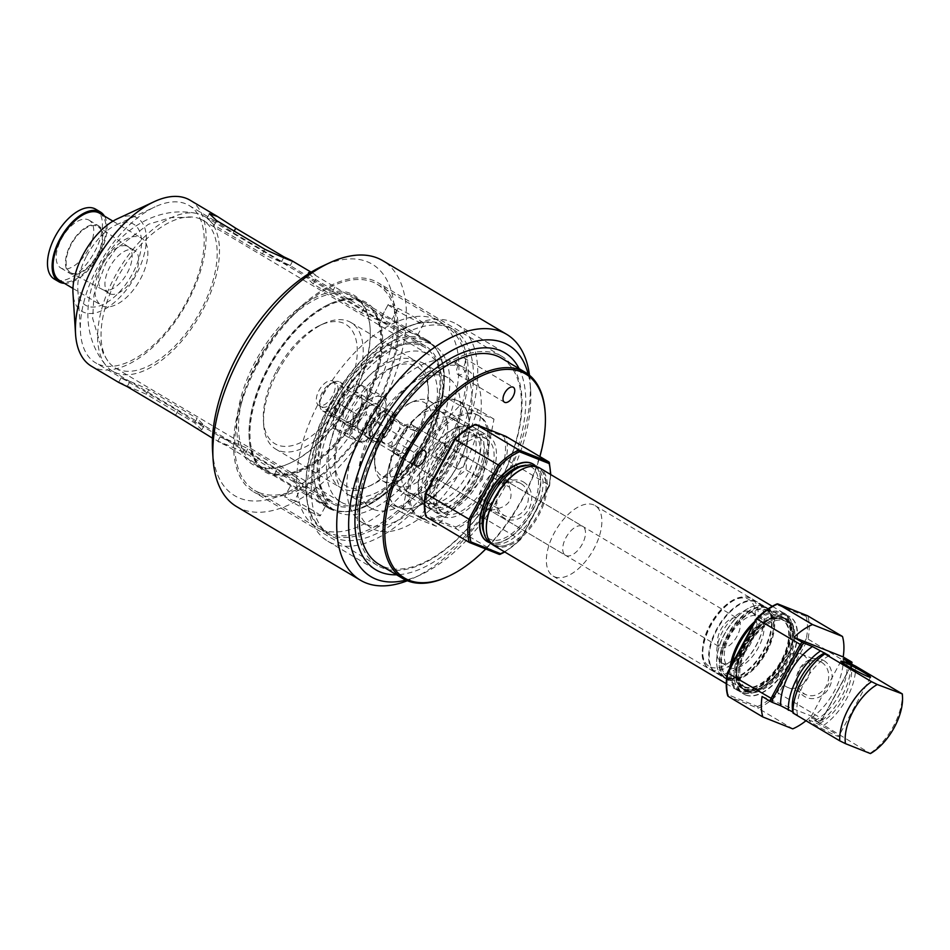 <?xml version="1.0" encoding="UTF-8"?>
<svg xmlns="http://www.w3.org/2000/svg" width="950" height="950" viewBox="0 0 950 950"><rect width="100%" height="100%" fill="white"/><g stroke="black" fill="none" stroke-linecap="round" stroke-linejoin="round"><path stroke-width="0.71" stroke-dasharray="4.75 3.56" d="M332.381 380.926A13.977 7.22 -59.3 0 1 332.916 381.188A13.977 7.22 -59.3 0 1 332.262 396.399A13.977 7.22 -59.3 0 1 319.152 405.484A13.977 7.22 -59.3 0 1 318.63 405.223A13.977 7.22 -59.3 0 1 319.271 390.011A13.977 7.22 -59.3 0 1 332.381 380.926M277.721 371.652A73.625 38.036 -59.3 0 1 323.677 323.641A73.625 38.036 -59.3 0 1 351.013 322.549A73.625 38.036 -59.3 0 1 346.073 405.27A73.625 38.036 -59.3 0 1 275.761 449.124A73.625 38.036 -59.3 0 1 263.661 424.591A73.625 38.036 -59.3 0 1 277.721 371.652M276.664 370.631A69.421 35.862 -59.3 0 1 319.984 325.351A69.421 35.862 -59.3 0 1 356.963 357.331A69.421 35.862 -59.3 0 1 309.154 437.748A69.421 35.862 -59.3 0 1 263.399 420.541A69.421 35.862 -59.3 0 1 276.664 370.631M371.64 421.8A13.977 7.22 -59.3 0 1 380.368 412.692A13.977 7.22 -59.3 0 1 385.558 412.478A13.977 7.22 -59.3 0 1 384.904 427.69A13.977 7.22 -59.3 0 1 371.794 436.774A13.977 7.22 -59.3 0 1 371.26 436.513A13.977 7.22 -59.3 0 1 368.968 431.858A13.977 7.22 -59.3 0 1 371.64 421.8M342.748 410.317A73.625 38.036 -59.3 0 1 416.029 361.214A73.625 38.036 -59.3 0 1 428.141 385.747A73.625 38.036 -59.3 0 1 368.125 486.697A73.625 38.036 -59.3 0 1 340.789 487.789A73.625 38.036 -59.3 0 1 342.748 410.317M347.878 412.965A69.421 35.862 -59.3 0 1 397.741 365.228A69.421 35.862 -59.3 0 1 428.391 389.809A69.421 35.862 -59.3 0 1 371.806 484.987A69.421 35.862 -59.3 0 1 336.537 473.326A69.421 35.862 -59.3 0 1 347.878 412.965M372.697 422.833A18.192 9.393 -59.3 0 1 384.049 410.97A18.192 9.393 -59.3 0 1 393.739 419.354A18.192 9.393 -59.3 0 1 381.211 440.42A18.192 9.393 -59.3 0 1 369.218 435.919A18.192 9.393 -59.3 0 1 372.697 422.833M482.208 479.489L493.988 419.128L459.871 405.555L413.963 452.354L402.171 512.715L436.287 526.288L482.208 479.489L466.082 469.906L441.418 488.656A61.097 31.564 120.7 0 0 467.436 440.325L466.082 469.906M436.287 526.288L420.173 516.705L400.817 508.226A61.097 31.564 120.7 0 0 436.917 493.24L420.173 516.705M436.917 493.24L441.418 488.656M493.988 419.128L477.874 409.545L468.588 434.411A61.097 31.564 120.7 0 0 458.517 401.066L477.874 409.545M467.436 440.325L468.588 434.411M419.081 414.723L443.757 395.972L455.169 399.736A61.097 31.564 120.7 0 0 419.081 414.723L414.58 419.306A61.097 31.564 120.7 0 0 388.562 467.637L397.848 442.771L414.58 419.306M459.871 405.555L443.757 395.972M458.517 401.066L455.169 399.736M406.066 494.606A46.277 23.904 120.7 0 0 421.491 493.05A46.277 23.904 120.7 0 0 459.218 429.602A46.277 23.904 120.7 0 0 414.817 431.122A46.277 23.904 120.7 0 0 406.066 494.606M397.48 506.896L386.056 503.132L387.41 473.551A61.097 31.564 120.7 0 0 397.48 506.896L400.817 508.226M427.749 507.49A46.277 23.904 120.7 0 0 477.268 464.063A46.277 23.904 120.7 0 0 456.095 427.749A46.277 23.904 120.7 0 0 418.38 491.197A46.277 23.904 120.7 0 0 427.749 507.49M426.847 502.989A42.857 22.135 120.7 0 0 467.032 475.142A42.857 22.135 120.7 0 0 469.015 428.497A42.857 22.135 120.7 0 0 453.103 429.139A42.857 22.135 120.7 0 0 418.166 487.908A42.857 22.135 120.7 0 0 425.208 502.194A42.857 22.135 120.7 0 0 426.847 502.989M410.198 493.098A42.857 22.135 120.7 0 0 424.484 491.661A42.857 22.135 120.7 0 0 459.42 432.891A42.857 22.135 120.7 0 0 452.378 418.606A42.857 22.135 120.7 0 0 411.445 444.137A42.857 22.135 120.7 0 0 408.571 492.29A42.857 22.135 120.7 0 0 410.198 493.098M388.562 467.637L387.41 473.551M402.171 512.715L386.056 503.132M413.963 452.354L397.848 442.771M421.776 518.569A58.9 30.424 120.7 0 0 476.995 480.296A58.9 30.424 120.7 0 0 479.726 416.207A58.9 30.424 120.7 0 0 423.474 451.298A58.9 30.424 120.7 0 0 419.532 517.465A58.9 30.424 120.7 0 0 421.776 518.569M420.233 517.655A58.9 30.424 120.7 0 0 475.451 479.382A58.9 30.424 120.7 0 0 478.183 415.293A58.9 30.424 120.7 0 0 421.931 450.371A58.9 30.424 120.7 0 0 417.988 516.551A58.9 30.424 120.7 0 0 420.233 517.655M348.46 437.356L362.579 442.973L373.742 434.269L381.579 423.605L385.676 412.098L386.46 398.632L381.057 396.803A25.246 13.039 120.7 0 0 364.503 403.679L353.341 412.371L352.569 425.849L348.46 437.356L333.201 428.284L333.984 414.806L338.081 403.299L345.919 392.635A25.246 13.039 120.7 0 0 333.984 414.806A25.246 13.039 120.7 0 0 338.604 430.101L333.201 428.284M353.341 412.371L338.081 403.299M372.341 393.015L364.503 403.679A25.246 13.039 120.7 0 0 352.569 425.849A25.246 13.039 120.7 0 0 357.188 441.144A25.246 13.039 120.7 0 0 373.742 434.269A25.246 13.039 120.7 0 0 385.676 412.098A25.246 13.039 120.7 0 0 381.057 396.803L372.341 393.015L357.081 383.942L371.201 389.559L367.104 401.054L366.32 414.532L355.157 423.225A25.246 13.039 120.7 0 0 367.104 401.054A25.246 13.039 120.7 0 0 362.484 385.759A25.246 13.039 120.7 0 0 345.919 392.635L357.081 383.942M386.46 398.632L371.201 389.559M381.579 423.605L366.32 414.532M361.166 433.758A16.827 8.693 120.7 0 0 379.169 417.964A16.827 8.693 120.7 0 0 371.474 404.759A16.827 8.693 120.7 0 0 357.758 427.832A16.827 8.693 120.7 0 0 361.166 433.758M360.418 430.017A13.977 7.22 120.7 0 0 373.528 420.921A13.977 7.22 120.7 0 0 374.169 405.709A13.977 7.22 120.7 0 0 368.98 405.923A13.977 7.22 120.7 0 0 357.58 425.089A13.977 7.22 120.7 0 0 359.884 429.744A13.977 7.22 120.7 0 0 360.418 430.017M346.026 421.456A13.977 7.22 120.7 0 0 350.681 420.992A13.977 7.22 120.7 0 0 362.081 401.814A13.977 7.22 120.7 0 0 359.777 397.159A13.977 7.22 120.7 0 0 346.429 405.484A13.977 7.22 120.7 0 0 345.491 421.194A13.977 7.22 120.7 0 0 346.026 421.456M342.582 422.714A16.827 8.693 120.7 0 0 348.187 422.144A16.827 8.693 120.7 0 0 361.902 399.071A16.827 8.693 120.7 0 0 345.764 399.629A16.827 8.693 120.7 0 0 342.582 422.714M362.579 442.973L347.32 433.901L338.604 430.101A25.246 13.039 120.7 0 0 355.157 423.225L347.32 433.901M417.026 431.763L399.036 421.681L393.846 420.102L406.244 427.464C411.706 426.811 415.399 427.001 417.311 428.046L417.026 431.763L406.244 427.464M394.499 419.876A13.466 6.959 120.7 0 0 392.683 420.494A13.466 6.959 120.7 0 0 381.71 438.947A13.466 6.959 120.7 0 0 382.553 442.047L387.101 443.852A13.466 6.959 120.7 0 0 397.314 434.459A13.466 6.959 120.7 0 0 399.036 421.681A13.466 6.959 120.7 0 0 397.682 420.292A13.466 6.959 120.7 0 0 394.499 419.876L393.846 420.102A16.827 8.693 120.7 0 0 381.912 442.189A16.827 8.693 120.7 0 0 381.912 442.272L382.553 442.047A13.466 6.959 120.7 0 0 383.919 443.436A13.466 6.959 120.7 0 0 384.429 443.686A13.466 6.959 120.7 0 0 387.101 443.852L405.08 453.934L394.298 449.635L381.912 442.272M375.143 438.164A13.466 6.959 120.7 0 0 387.766 429.412A13.466 6.959 120.7 0 0 388.384 414.77A13.466 6.959 120.7 0 0 375.535 422.786A13.466 6.959 120.7 0 0 374.633 437.914A13.466 6.959 120.7 0 0 375.143 438.164M323.285 411.231A16.827 8.693 120.7 0 0 339.055 400.306A16.827 8.693 120.7 0 0 339.839 381.995A16.827 8.693 120.7 0 0 333.593 382.244A16.827 8.693 120.7 0 0 319.877 405.317A16.827 8.693 120.7 0 0 322.644 410.923A16.827 8.693 120.7 0 0 323.285 411.231M322.43 406.992A13.597 7.03 120.7 0 0 336.989 394.226A13.597 7.03 120.7 0 0 330.766 383.551A13.597 7.03 120.7 0 0 319.675 402.206A13.597 7.03 120.7 0 0 322.43 406.992M743.909 689.356A41.016 21.185 120.7 0 0 782.373 662.696A41.016 21.185 120.7 0 0 784.273 618.07A41.016 21.185 120.7 0 0 769.037 618.676A41.016 21.185 120.7 0 0 735.609 674.916A41.016 21.185 120.7 0 0 742.354 688.584A41.016 21.185 120.7 0 0 743.909 689.356M743.803 688.797A40.601 20.971 120.7 0 0 787.241 650.703A40.601 20.971 120.7 0 0 768.669 618.842A40.601 20.971 120.7 0 0 735.585 674.512A40.601 20.971 120.7 0 0 743.803 688.797M725.028 678.122A41.016 21.185 120.7 0 0 763.479 651.462A41.016 21.185 120.7 0 0 765.379 606.836A41.016 21.185 120.7 0 0 750.156 607.442A41.016 21.185 120.7 0 0 716.716 663.682A41.016 21.185 120.7 0 0 723.461 677.35A41.016 21.185 120.7 0 0 725.028 678.122M724.909 677.564A40.601 20.971 120.7 0 0 768.348 639.469A40.601 20.971 120.7 0 0 749.788 607.608A40.601 20.971 120.7 0 0 716.692 663.278A40.601 20.971 120.7 0 0 724.909 677.564M730.182 667.779A29.45 15.212 120.7 0 0 757.791 648.636A29.45 15.212 120.7 0 0 759.157 616.597A29.45 15.212 120.7 0 0 731.037 634.137A29.45 15.212 120.7 0 0 729.066 667.221A29.45 15.212 120.7 0 0 730.182 667.779M727.498 679.594A41.016 21.185 120.7 0 0 741.166 678.217A41.016 21.185 120.7 0 0 774.606 621.977A41.016 21.185 120.7 0 0 767.861 608.309A41.016 21.185 120.7 0 0 728.686 632.736A41.016 21.185 120.7 0 0 725.943 678.822A41.016 21.185 120.7 0 0 727.498 679.594M722.748 663.361A29.45 15.212 120.7 0 0 750.357 644.219A29.45 15.212 120.7 0 0 751.735 612.18A29.45 15.212 120.7 0 0 723.603 629.719A29.45 15.212 120.7 0 0 721.632 662.803A29.45 15.212 120.7 0 0 722.748 663.361M717.476 673.146A40.601 20.971 120.7 0 0 731.013 671.793A40.601 20.971 120.7 0 0 764.097 616.123A40.601 20.971 120.7 0 0 725.159 617.464A40.601 20.971 120.7 0 0 717.476 673.146M716.977 673.336A41.016 21.185 120.7 0 0 730.645 671.959A41.016 21.185 120.7 0 0 764.073 615.719A41.016 21.185 120.7 0 0 757.328 602.051A41.016 21.185 120.7 0 0 718.164 626.477A41.016 21.185 120.7 0 0 715.409 672.564A41.016 21.185 120.7 0 0 716.977 673.336M720.979 647.674A16.827 8.693 120.7 0 0 736.761 636.738A16.827 8.693 120.7 0 0 737.544 618.426A16.827 8.693 120.7 0 0 721.466 628.449A16.827 8.693 120.7 0 0 720.337 647.354A16.827 8.693 120.7 0 0 720.979 647.674M405.08 453.934C404.261 456.926 402.824 458.066 400.793 457.318L394.298 449.635M392.694 446.559A16.827 8.693 120.7 0 0 404.641 424.389M373.552 441.121A16.827 8.693 120.7 0 0 389.322 430.184A16.827 8.693 120.7 0 0 390.106 411.872A16.827 8.693 120.7 0 0 374.039 421.895A16.827 8.693 120.7 0 0 372.911 440.8A16.827 8.693 120.7 0 0 373.552 441.121M728.009 679.404A40.601 20.971 120.7 0 0 741.534 678.051A40.601 20.971 120.7 0 0 774.63 622.381A40.601 20.971 120.7 0 0 735.692 623.722A40.601 20.971 120.7 0 0 728.009 679.404M520.422 539.481L549.183 485.165L520.422 539.481A59.743 30.863 120.7 0 1 504.45 551.796M549.337 485.771L549.183 485.165L549.337 485.771A59.743 30.863 120.7 0 0 550.454 474.406M548.934 461.949A61.002 31.516 120.7 0 1 549.183 485.165L506.136 459.574L476.9 513.879L519.935 539.469A61.002 31.516 120.7 0 1 499.189 554.325L456.142 528.746L426.194 516.836L426.027 515.232L455.644 527.013L456.142 528.746A61.002 31.516 120.7 0 0 476.9 513.879L475.522 512.786L504.438 459.088L506.136 459.574A61.002 31.516 120.7 0 0 505.887 436.359L504.201 436.858L474.584 425.077L475.938 424.448M806.111 616.336A59.743 30.863 120.7 0 1 806.348 638.566L808.046 639.065A61.002 31.516 120.7 0 0 807.797 615.849L806.111 616.336L776.494 604.568L777.848 603.939M806.348 638.566L777.432 692.277L778.81 693.369L808.046 639.065L851.248 665.261L822.332 718.96L778.81 693.369A61.002 31.516 120.7 0 1 758.064 708.225L728.116 696.314L727.949 694.723L757.566 706.503L758.064 708.225L792.739 728.852M829.326 655.69A40.494 20.912 120.7 0 0 797.489 714.816L792.989 712.132M487.16 541.524A45.018 23.251 120.7 0 0 488.728 542.272A45.018 23.251 120.7 0 0 530.836 513.178A45.018 23.251 120.7 0 0 533.176 464.134M489.523 542.64A45.018 23.251 120.7 0 0 530.314 514.805A45.018 23.251 120.7 0 0 535.278 465.666M745.738 695.068A45.018 23.251 120.7 0 0 787.942 665.819A45.018 23.251 120.7 0 0 790.032 616.835A45.018 23.251 120.7 0 0 747.044 643.649A45.018 23.251 120.7 0 0 744.028 694.224A45.018 23.251 120.7 0 0 745.738 695.068M493.822 545.478A45.018 23.251 120.7 0 0 495.532 546.321A45.018 23.251 120.7 0 0 537.736 517.073A45.018 23.251 120.7 0 0 539.826 468.089M486.4 530.076A44.175 22.824 120.7 0 0 495.318 545.217A44.175 22.824 120.7 0 0 508.998 544.196A44.175 22.824 120.7 0 0 545.953 482.042A44.175 22.824 120.7 0 0 522.749 468.932M383.123 476.473A42.406 21.909 120.7 0 0 428.509 436.679A42.406 21.909 120.7 0 0 409.106 403.406A42.406 21.909 120.7 0 0 374.537 461.546A42.406 21.909 120.7 0 0 383.123 476.473M395.224 454.005A16.827 8.693 -59.3 0 1 394.582 453.696A16.827 8.693 -59.3 0 1 395.711 434.779A16.827 8.693 -59.3 0 1 411.777 424.757A16.827 8.693 -59.3 0 1 411.006 443.068A16.827 8.693 -59.3 0 1 395.224 454.005M433.58 504.248A40.494 20.912 120.7 0 0 471.544 477.933A40.494 20.912 120.7 0 0 473.421 433.877A40.494 20.912 120.7 0 0 434.744 457.995A40.494 20.912 120.7 0 0 432.036 503.488A40.494 20.912 120.7 0 0 433.58 504.248M438.223 507.003A40.494 20.912 120.7 0 0 476.188 480.7A40.494 20.912 120.7 0 0 478.064 436.632A40.494 20.912 120.7 0 0 439.399 460.75A40.494 20.912 120.7 0 0 436.679 506.255A40.494 20.912 120.7 0 0 438.223 507.003M746.7 691.006A41.016 21.185 120.7 0 0 785.151 664.359A41.016 21.185 120.7 0 0 787.063 619.721A41.016 21.185 120.7 0 0 747.887 644.159A41.016 21.185 120.7 0 0 745.133 690.234A41.016 21.185 120.7 0 0 746.7 691.006M805.98 720.741A61.002 31.516 120.7 0 0 811.359 716.062L819.921 721.299A59.743 30.863 120.7 0 0 822.332 718.96L851.248 665.261A59.743 30.863 120.7 0 0 851.39 664.466M851.556 661.913A61.002 31.516 120.7 0 1 851.093 664.656L851.248 665.261M483.396 531.276A41.646 21.518 120.7 0 0 490.628 539.505A41.646 21.518 120.7 0 0 533.472 504.794A41.646 21.518 120.7 0 0 522.369 465.726M743.043 692.491A44.175 22.824 120.7 0 0 751.153 693.144A44.175 22.824 120.7 0 0 756.722 691.469A44.175 22.824 120.7 0 0 793.678 629.316A44.175 22.824 120.7 0 0 792.49 623.616A44.175 22.824 120.7 0 0 748.315 635.918A44.175 22.824 120.7 0 0 743.043 692.491M731.702 664.679A44.175 22.824 120.7 0 0 731.084 676.234A44.175 22.824 120.7 0 0 739.943 690.65A44.175 22.824 120.7 0 0 754.656 689.166A44.175 22.824 120.7 0 0 790.673 628.603A44.175 22.824 120.7 0 0 768.039 614.068A44.175 22.824 120.7 0 0 753.362 624.459M802.869 654.835A18.014 15.378 111.7 0 1 808.153 677.469A18.014 15.378 111.7 0 1 787.693 687.408A18.014 15.378 111.7 0 1 780.057 664.988A18.014 15.378 111.7 0 1 801.016 653.921A18.014 15.378 111.7 0 1 802.869 654.835M811.49 720.991A16.827 1.176 28.3 0 0 809.056 720.373A16.827 1.176 28.3 0 0 823.318 729.398A16.827 1.176 28.3 0 0 838.696 736.333A16.827 1.176 28.3 0 0 828.4 729.505A16.827 1.176 28.3 0 0 811.49 720.991M822.332 718.96L821.845 718.96A61.002 31.516 120.7 0 1 819.719 721.038L811.395 717.903L819.137 722.511A46.277 23.904 120.7 0 0 850.998 664.276M811.395 717.903A46.277 23.904 120.7 0 0 843.232 658.789M489.915 475.617A18.014 15.378 111.7 0 1 500.65 475.356A18.014 15.378 111.7 0 1 502.514 476.271A18.014 15.378 111.7 0 1 509.532 487.267L489.915 475.617C484.88 481.353 481.056 488.454 478.444 496.921L498.049 508.582A18.014 15.378 111.7 0 1 487.326 508.844A18.014 15.378 111.7 0 1 478.444 496.921M730.051 667.755A45.018 23.251 120.7 0 0 737.212 690.175A45.018 23.251 120.7 0 0 738.922 691.018A45.018 23.251 120.7 0 0 753.92 689.51A45.018 23.251 120.7 0 0 790.614 627.796A45.018 23.251 120.7 0 0 783.216 612.786A45.018 23.251 120.7 0 0 755.119 621.193M747.021 691.932A41.646 21.518 120.7 0 0 754.668 692.55A41.646 21.518 120.7 0 0 785.211 666.342A41.646 21.518 120.7 0 0 793.642 626.988A41.646 21.518 120.7 0 0 751.996 638.59A41.646 21.518 120.7 0 0 747.021 691.932M821.512 662.257A18.014 15.378 111.7 0 1 826.797 684.879A18.014 15.378 111.7 0 1 806.336 694.818A18.014 15.378 111.7 0 1 798.701 672.398A18.014 15.378 111.7 0 1 819.648 661.331A18.014 15.378 111.7 0 1 821.512 662.257M819.137 722.511L814.661 720.729L823.781 725.266L870.438 753.576M870.473 753.029A46.277 23.904 120.7 0 0 902.31 693.904M498.049 508.582C509.592 505.424 513.416 498.322 509.532 487.267M521.146 483.681A18.014 15.378 111.7 0 1 526.431 506.314A18.014 15.378 111.7 0 1 505.97 516.254A18.014 15.378 111.7 0 1 498.334 493.834A18.014 15.378 111.7 0 1 519.282 482.766A18.014 15.378 111.7 0 1 521.146 483.681M566.153 555.619A16.827 8.693 120.7 0 0 581.934 544.694A16.827 8.693 120.7 0 0 582.706 526.383A16.827 8.693 120.7 0 0 566.639 536.406A16.827 8.693 120.7 0 0 565.511 555.311A16.827 8.693 120.7 0 0 566.153 555.619M814.661 720.729A40.494 20.912 120.7 0 0 846.486 661.604M435.492 512.086A46.277 23.904 120.7 0 0 478.871 482.018A46.277 23.904 120.7 0 0 481.021 431.668A46.277 23.904 120.7 0 0 436.822 459.23A46.277 23.904 120.7 0 0 433.723 511.219A46.277 23.904 120.7 0 0 435.492 512.086M443.223 516.693A46.277 23.904 120.7 0 0 486.614 486.614A46.277 23.904 120.7 0 0 488.763 436.264A46.277 23.904 120.7 0 0 444.564 463.826A46.277 23.904 120.7 0 0 441.465 515.826A46.277 23.904 120.7 0 0 443.223 516.693M554.717 576.876A41.016 21.185 120.7 0 0 593.168 550.216A41.016 21.185 120.7 0 0 595.08 505.59A41.016 21.185 120.7 0 0 555.904 530.017A41.016 21.185 120.7 0 0 553.149 576.104A41.016 21.185 120.7 0 0 554.717 576.876M484.215 533.674L484.559 534.66A44.175 22.824 120.7 0 0 492.219 543.376A44.175 22.824 120.7 0 0 537.664 506.564A44.175 22.824 120.7 0 0 525.896 465.12L524.863 465.298M745.429 694.889A45.018 23.251 120.7 0 0 787.633 665.629A45.018 23.251 120.7 0 0 789.723 616.657A45.018 23.251 120.7 0 0 746.736 643.471A45.018 23.251 120.7 0 0 743.707 694.046A45.018 23.251 120.7 0 0 745.429 694.889M823.852 660.582A20.461 17.468 111.7 0 1 822.379 695.293A20.461 17.468 111.7 0 1 796.29 679.784A20.461 17.468 111.7 0 1 823.852 660.582M384.144 481.567A46.277 23.904 120.7 0 0 427.536 451.499A46.277 23.904 120.7 0 0 429.685 401.137A46.277 23.904 120.7 0 0 412.502 401.826A46.277 23.904 120.7 0 0 374.775 465.274A46.277 23.904 120.7 0 0 382.387 480.7A46.277 23.904 120.7 0 0 384.144 481.567M430.837 509.331A46.277 23.904 120.7 0 0 474.228 479.251A46.277 23.904 120.7 0 0 476.378 428.901A46.277 23.904 120.7 0 0 432.179 456.463A46.277 23.904 120.7 0 0 429.079 508.464A46.277 23.904 120.7 0 0 430.837 509.331M793.012 713.034L797.489 714.816M823.781 725.266A46.277 23.904 120.7 0 0 855.617 666.152M819.304 723.484A40.494 20.912 120.7 0 0 851.141 664.371M523.486 482.006A20.461 17.468 111.7 0 1 522.013 516.729A20.461 17.468 111.7 0 1 495.924 501.22A20.461 17.468 111.7 0 1 523.486 482.006M762.078 696.469L811.359 716.062M293.752 481.864L245.444 453.138C226.231 444.184 205.853 436.074 226.29 445.526L291.08 484.88L284.762 496.613A20.199 1.413 28.3 0 0 284.751 496.636A19.772 1.389 28.3 0 0 294.536 500.508L300.853 488.763C301.364 487.504 299.001 485.213 293.752 481.864L296.186 477.327L303.276 484.286L295.569 481.709L277.032 469.704L196.484 422.798L177.947 410.792L95.534 362.781A91.509 47.262 -59.3 0 1 80.501 332.286A91.509 47.262 -59.3 0 1 97.981 266.499A91.509 47.262 -59.3 0 1 155.088 206.827A91.509 47.262 -59.3 0 1 189.062 205.473A91.509 47.262 -59.3 0 1 182.922 308.287A91.509 47.262 -59.3 0 1 95.534 362.781M326.646 504.022L318.594 501.267L300.913 489.832L291.08 484.868L284.751 496.636A20.199 1.413 28.3 0 0 301.851 507.466A20.199 1.413 28.3 0 0 320.304 515.791L326.646 504.022L319.224 496.862L300.853 488.763L303.276 484.286M296.186 477.327L247.891 448.602C228.558 439.731 208.264 431.668 228.724 440.99L226.29 445.526L212.479 438.176M283.682 257.616L281.604 261.476C302.076 270.798 281.782 262.723 262.449 253.852L214.142 225.138L207.064 218.179L214.759 220.756L233.296 232.75L281.604 261.476L289.999 265.489L380.701 320.387L389.096 324.401L425.79 346.216A91.509 47.262 -59.3 0 1 419.662 449.017A91.509 47.262 -59.3 0 1 332.274 503.524A91.509 47.262 -59.3 0 1 334.709 407.241A91.509 47.262 -59.3 0 1 425.79 346.216M292.457 261.072L288.361 259.35M193.776 427.061L201.78 429.839L194.655 422.952L146.359 394.238L122.883 384.204M194.655 422.952L197.101 418.416L204.179 425.374L196.484 422.798M127.193 386.614L129.639 382.078C109.179 372.756 129.461 380.819 148.794 389.702L197.101 418.416M308.726 273.707L315.673 279.514L363.981 308.228L381.912 316.207L385.498 320.91L397.183 327.382L417.276 335.279L408.536 331.004L391.685 320.091L383.135 315.851L380.701 320.387C401.161 329.709 380.867 321.634 361.546 312.764L313.239 284.05L306.149 277.091L313.856 279.668M332.262 406.267A96.556 49.875 -59.3 0 1 428.367 341.869A96.556 49.875 -59.3 0 1 421.895 450.359A96.556 49.875 -59.3 0 1 329.686 507.858A96.556 49.875 -59.3 0 1 332.262 406.267M190.107 200.224A96.556 49.875 -59.3 0 1 183.635 308.702A96.556 49.875 -59.3 0 1 91.426 366.213M383.135 315.851L310.638 272.507M320.304 515.791A20.199 1.413 28.3 0 0 294.536 500.508M86.806 255.633A47.12 24.344 -59.3 0 1 116.221 224.901A47.12 24.344 -59.3 0 1 141.312 246.608A47.12 24.344 -59.3 0 1 108.858 301.197A47.12 24.344 -59.3 0 1 77.805 289.512A47.12 24.344 -59.3 0 1 86.806 255.633M117.218 218.868A54.257 28.025 -59.3 0 1 146.11 243.865A54.257 28.025 -59.3 0 1 108.751 306.719A54.257 28.025 -59.3 0 1 72.984 293.265M388.229 304.463A20.199 1.413 -151.7 0 0 388.206 304.487A20.199 1.413 -151.7 0 0 405.317 315.317A20.199 1.413 -151.7 0 0 423.771 323.641A20.199 1.413 -151.7 0 0 398.003 308.358A19.772 1.389 -151.7 0 1 388.229 304.463L381.912 316.207M398.003 308.358L389.274 324.556M424.591 340.242A96.342 49.768 -59.3 0 1 428.26 342.059A96.342 49.768 -59.3 0 1 421.812 450.3A96.342 49.768 -59.3 0 1 329.793 507.68A96.342 49.768 -59.3 0 1 334.269 402.859A96.342 49.768 -59.3 0 1 424.591 340.242M430.172 343.567A96.342 49.768 -59.3 0 1 433.841 345.372A96.342 49.768 -59.3 0 1 427.381 453.613A96.342 49.768 -59.3 0 1 335.374 510.993A96.342 49.768 -59.3 0 1 339.851 406.173A96.342 49.768 -59.3 0 1 430.172 343.567M425.196 352.794A85.821 44.329 -59.3 0 1 428.462 354.409A85.821 44.329 -59.3 0 1 422.714 450.834A85.821 44.329 -59.3 0 1 340.741 501.956A85.821 44.329 -59.3 0 1 344.731 408.571A85.821 44.329 -59.3 0 1 425.196 352.794M199.702 218.737A85.821 44.329 -59.3 0 1 202.967 220.352A85.821 44.329 -59.3 0 1 197.22 316.777A85.821 44.329 -59.3 0 1 115.247 367.899A85.821 44.329 -59.3 0 1 107.789 360.881A85.821 44.329 -59.3 0 1 120.982 271.51A85.821 44.329 -59.3 0 1 193.194 217.134A85.821 44.329 -59.3 0 1 199.702 218.737M110.034 293.882A24.949 12.884 120.7 0 0 133.428 277.661A24.949 12.884 120.7 0 0 134.579 250.515A24.949 12.884 120.7 0 0 133.629 250.052A24.949 12.884 120.7 0 0 110.236 266.261A24.949 12.884 120.7 0 0 109.084 293.408A24.949 12.884 120.7 0 0 110.034 293.882M71.571 273.149A26.79 13.834 120.7 0 0 96.508 256.037A26.79 13.834 120.7 0 0 98.242 226.777A26.79 13.834 120.7 0 0 96.912 226.076A26.79 13.834 120.7 0 0 71.618 243.794A26.79 13.834 120.7 0 0 70.87 272.816A26.79 13.834 120.7 0 0 71.571 273.149M97.375 225.221A27.764 14.345 -59.3 0 1 98.432 225.744A27.764 14.345 -59.3 0 1 96.567 256.939A27.764 14.345 -59.3 0 1 70.051 273.481A27.764 14.345 -59.3 0 1 71.345 243.271A27.764 14.345 -59.3 0 1 97.375 225.221M127.062 246.145A24.949 12.884 -59.3 0 1 128.024 246.608A24.949 12.884 -59.3 0 1 128.309 246.786A24.949 12.884 -59.3 0 1 126.35 274.645A24.949 12.884 -59.3 0 1 102.814 289.679A24.949 12.884 -59.3 0 1 102.517 289.512A24.949 12.884 -59.3 0 1 103.681 262.354A24.949 12.884 -59.3 0 1 127.062 246.145M421.61 345.788A90.036 46.502 -59.3 0 1 425.042 347.474A90.036 46.502 -59.3 0 1 419.009 448.637A90.036 46.502 -59.3 0 1 333.022 502.253A90.036 46.502 -59.3 0 1 337.202 404.296A90.036 46.502 -59.3 0 1 421.61 345.788M88.077 219.699A27.764 14.345 -59.3 0 1 89.134 220.222A27.764 14.345 -59.3 0 1 87.281 251.417A27.764 14.345 -59.3 0 1 60.764 267.959A27.764 14.345 -59.3 0 1 62.047 237.749A27.764 14.345 -59.3 0 1 88.077 219.699M95.701 209.19A40.601 20.971 -59.3 0 1 92.981 254.802A40.601 20.971 -59.3 0 1 54.197 278.991M104.405 216.078A40.601 20.971 -59.3 0 1 97.624 257.569A40.601 20.971 -59.3 0 1 64.41 283.337M99.584 213.216A39.128 20.211 -59.3 0 1 96.971 257.177A39.128 20.211 -59.3 0 1 59.601 280.488M139.899 237.334A39.128 20.211 -59.3 0 1 141.396 238.07A39.128 20.211 -59.3 0 1 138.771 282.031A39.128 20.211 -59.3 0 1 101.401 305.33A39.128 20.211 -59.3 0 1 103.218 262.758A39.128 20.211 -59.3 0 1 139.899 237.334M201.139 214.724A90.036 46.502 -59.3 0 1 204.571 216.41A90.036 46.502 -59.3 0 1 198.526 317.561A90.036 46.502 -59.3 0 1 112.551 371.189A90.036 46.502 -59.3 0 1 104.904 364.088A90.036 46.502 -59.3 0 1 118.56 270.061A90.036 46.502 -59.3 0 1 194.631 213.073A90.036 46.502 -59.3 0 1 201.139 214.724M256.928 363.874A121.659 62.843 -59.3 0 1 378.029 282.732A121.659 62.843 -59.3 0 1 372.376 415.114A121.659 62.843 -59.3 0 1 258.329 494.166A121.659 62.843 -59.3 0 1 253.686 491.886A121.659 62.843 -59.3 0 1 256.928 363.874M380.796 437.511A121.659 62.843 -59.3 0 1 501.897 356.369A121.659 62.843 -59.3 0 1 493.739 493.062A121.659 62.843 -59.3 0 1 377.554 565.523A121.659 62.843 -59.3 0 1 380.796 437.511M350.134 293.301A98.657 50.956 120.7 0 0 244.566 385.878A98.657 50.956 120.7 0 0 289.691 463.291A98.657 50.956 120.7 0 0 370.108 328.023A98.657 50.956 120.7 0 0 350.134 293.301M350.467 294.963A97.399 50.303 120.7 0 0 259.16 358.245A97.399 50.303 120.7 0 0 254.636 464.218A97.399 50.303 120.7 0 0 258.341 466.046A97.399 50.303 120.7 0 0 290.795 462.781A97.399 50.303 120.7 0 0 370.179 329.234A97.399 50.303 120.7 0 0 354.172 296.78A97.399 50.303 120.7 0 0 350.467 294.963M236.574 506.588A143.046 73.886 120.7 0 0 242.024 509.271A143.046 73.886 120.7 0 0 376.117 416.314A143.046 73.886 120.7 0 0 382.767 260.68M529.494 375.274A143.046 73.886 -59.3 0 1 530.136 381.983A143.046 73.886 -59.3 0 1 413.547 578.111A143.046 73.886 -59.3 0 1 407.336 580.747M212.551 450.811A134.627 69.54 120.7 0 0 341.679 446.358A134.627 69.54 120.7 0 0 367.139 261.701A134.627 69.54 120.7 0 0 322.287 266.214M528.236 374.288A134.627 69.54 -59.3 0 1 530.646 390.094A134.627 69.54 -59.3 0 1 420.909 574.679A134.627 69.54 -59.3 0 1 405.876 580.117M268.874 472.304A97.399 50.303 -59.3 0 1 265.157 470.476A97.399 50.303 -59.3 0 1 249.149 438.021A97.399 50.303 -59.3 0 1 328.546 304.487A97.399 50.303 -59.3 0 1 364.705 303.038A97.399 50.303 -59.3 0 1 360.181 409.011A97.399 50.303 -59.3 0 1 268.874 472.304M269.206 473.967A98.657 50.956 -59.3 0 1 249.232 439.244A98.657 50.956 -59.3 0 1 329.65 303.964A98.657 50.956 -59.3 0 1 374.763 381.389A98.657 50.956 -59.3 0 1 269.206 473.967M455.501 363.007L454.943 363.981A8.693 4.489 -59.3 0 1 463.457 357.663A8.693 4.489 -59.3 0 1 463.79 357.817A8.693 4.489 -59.3 0 1 463.351 367.329L455.501 363.007M456.677 363.351A92.554 47.809 -59.3 0 1 454.207 460.738A92.554 47.809 -59.3 0 1 362.081 522.464A92.554 47.809 -59.3 0 1 368.279 418.475A92.554 47.809 -59.3 0 1 456.677 363.351L466.45 369.17A92.554 47.809 -59.3 0 1 463.493 466.26A92.554 47.809 -59.3 0 1 371.367 527.986A92.554 47.809 -59.3 0 1 369.918 438.306L366.831 436.466A8.693 4.489 -59.3 0 1 366.296 436.24A8.693 4.489 -59.3 0 1 366.7 426.776A8.693 4.489 -59.3 0 1 374.846 421.123A8.693 4.489 -59.3 0 1 375.048 421.206L366.89 426.479L366.831 436.466M373.564 509.426A75.727 39.116 120.7 0 0 444.553 460.216A75.727 39.116 120.7 0 0 448.079 377.815A75.727 39.116 120.7 0 0 372.697 428.319A75.727 39.116 120.7 0 0 370.678 508.001A75.727 39.116 120.7 0 0 373.564 509.426M350.336 495.615A75.727 39.116 -59.3 0 1 347.451 494.19A75.727 39.116 -59.3 0 1 352.533 409.117A75.727 39.116 -59.3 0 1 424.852 364.004A75.727 39.116 -59.3 0 1 421.337 446.405A75.727 39.116 -59.3 0 1 350.336 495.615M369.918 438.306A8.693 4.489 120.7 0 0 377.969 432.404A8.693 4.489 120.7 0 0 378.278 423.13A8.693 4.489 120.7 0 0 378.136 423.047A92.554 47.809 -59.3 0 1 458.043 365.821L454.943 363.981M458.043 365.821A8.693 4.489 120.7 0 0 457.995 374.609A8.693 4.489 120.7 0 0 466.45 369.17M397.907 440.171A42.857 22.135 120.7 0 0 396.767 485.272A42.857 22.135 120.7 0 0 437.701 459.741A42.857 22.135 120.7 0 0 440.574 411.588A42.857 22.135 120.7 0 0 438.936 410.78A42.857 22.135 120.7 0 0 397.907 440.171M485.379 438.401A42.857 22.135 -59.3 0 1 487.017 439.197A42.857 22.135 -59.3 0 1 484.144 487.362A42.857 22.135 -59.3 0 1 443.211 512.893A42.857 22.135 -59.3 0 1 445.206 466.248A42.857 22.135 -59.3 0 1 485.379 438.401M501.612 358.257A119.902 61.94 -59.3 0 1 498.418 484.417A119.902 61.94 -59.3 0 1 379.074 564.383M519.116 368.659A126.219 65.194 -59.3 0 1 501.481 485.628A126.219 65.194 -59.3 0 1 396.566 574.786M453.483 457.093A126.219 65.194 -59.3 0 1 327.845 541.274A126.219 65.194 -59.3 0 1 336.312 399.463A126.219 65.194 -59.3 0 1 456.843 324.294A126.219 65.194 -59.3 0 1 453.483 457.093M450.419 455.881A119.902 61.94 -59.3 0 1 331.075 535.847A119.902 61.94 -59.3 0 1 339.114 401.137A119.902 61.94 -59.3 0 1 453.613 329.721A119.902 61.94 -59.3 0 1 450.419 455.881M445.158 452.746A119.902 61.94 -59.3 0 1 325.814 532.724A119.902 61.94 -59.3 0 1 306.102 492.765A119.902 61.94 -59.3 0 1 403.833 328.356A119.902 61.94 -59.3 0 1 448.353 326.586A119.902 61.94 -59.3 0 1 445.158 452.746M443.614 451.951A118.643 61.287 -59.3 0 1 358.399 533.556A118.643 61.287 -59.3 0 1 306.019 491.542A118.643 61.287 -59.3 0 1 402.729 328.878A118.643 61.287 -59.3 0 1 463.006 348.793A118.643 61.287 -59.3 0 1 443.614 451.951M337.452 409.735A8.835 4.56 -59.3 0 1 331.93 415.494A8.835 4.56 -59.3 0 1 327.228 411.421A8.835 4.56 -59.3 0 1 333.308 401.185A8.835 4.56 -59.3 0 1 339.138 403.382A8.835 4.56 -59.3 0 1 337.452 409.735M443.412 451.879A8.835 4.56 -59.3 0 1 437.902 457.639A8.835 4.56 -59.3 0 1 433.2 453.566A8.835 4.56 -59.3 0 1 439.28 443.329A8.835 4.56 -59.3 0 1 445.099 445.526A8.835 4.56 -59.3 0 1 443.412 451.879M485.771 549.005A118.643 61.287 120.7 0 0 539.873 456.57M447.426 576.781A119.902 61.94 120.7 0 0 522.263 498.596A119.902 61.94 120.7 0 0 545.169 412.383M337.974 410.246A6.733 3.479 -59.3 0 1 333.771 414.639A6.733 3.479 -59.3 0 1 331.277 414.734A6.733 3.479 -59.3 0 1 331.728 407.17A6.733 3.479 -59.3 0 1 338.152 403.168A6.733 3.479 -59.3 0 1 339.269 405.412A6.733 3.479 -59.3 0 1 337.974 410.246M443.947 452.39A6.733 3.479 -59.3 0 1 439.743 456.784A6.733 3.479 -59.3 0 1 437.249 456.879A6.733 3.479 -59.3 0 1 437.701 449.314A6.733 3.479 -59.3 0 1 444.125 445.312A6.733 3.479 -59.3 0 1 445.229 447.545A6.733 3.479 -59.3 0 1 443.947 452.39M358.031 415.008A6.733 3.479 120.7 0 0 351.714 419.378A6.733 3.479 120.7 0 0 351.405 426.704A6.733 3.479 120.7 0 0 358.103 422.216A6.733 3.479 120.7 0 0 358.281 415.126A6.733 3.479 120.7 0 0 358.031 415.008M463.992 457.152A6.733 3.479 120.7 0 0 457.686 461.522A6.733 3.479 120.7 0 0 457.378 468.849A6.733 3.479 120.7 0 0 464.075 464.36A6.733 3.479 120.7 0 0 464.253 457.271A6.733 3.479 120.7 0 0 463.992 457.152M378.136 423.047L375.048 421.206M321.088 529.447A119.902 61.94 120.7 0 0 433.497 451.523A119.902 61.94 120.7 0 0 439.066 321.064A119.902 61.94 120.7 0 0 324.556 392.481A119.902 61.94 120.7 0 0 316.516 527.191A119.902 61.94 120.7 0 0 321.088 529.447M259.16 492.622A119.902 61.94 120.7 0 0 371.569 414.711A119.902 61.94 120.7 0 0 377.138 284.252A119.902 61.94 120.7 0 0 262.627 355.668A119.902 61.94 120.7 0 0 254.588 490.378A119.902 61.94 120.7 0 0 259.16 492.622M269.8 472.851A97.399 50.303 -59.3 0 1 266.095 471.034A97.399 50.303 -59.3 0 1 272.614 361.606A97.399 50.303 -59.3 0 1 365.631 303.596A97.399 50.303 -59.3 0 1 361.107 409.569A97.399 50.303 -59.3 0 1 269.8 472.851M331.728 509.675A97.399 50.303 -59.3 0 1 328.023 507.846A97.399 50.303 -59.3 0 1 334.554 398.418A97.399 50.303 -59.3 0 1 427.559 340.409A97.399 50.303 -59.3 0 1 423.035 446.381A97.399 50.303 -59.3 0 1 331.728 509.675M399.154 507.431A60.895 31.457 120.7 0 0 467.899 437.368A60.895 31.457 120.7 0 0 416.812 417.05A60.895 31.457 120.7 0 0 399.154 507.431M728.804 677.932A38.914 20.104 120.7 0 0 772.73 633.151A38.914 20.104 120.7 0 0 740.086 620.172A38.914 20.104 120.7 0 0 728.804 677.932M729.315 677.742A38.499 19.879 120.7 0 0 765.403 652.733A38.499 19.879 120.7 0 0 767.196 610.85A38.499 19.879 120.7 0 0 730.431 633.769A38.499 19.879 120.7 0 0 727.842 677.029A38.499 19.879 120.7 0 0 729.315 677.742M744.491 686.767A38.499 19.879 120.7 0 0 780.579 661.746A38.499 19.879 120.7 0 0 782.361 619.863A38.499 19.879 120.7 0 0 745.596 642.794A38.499 19.879 120.7 0 0 743.019 686.043A38.499 19.879 120.7 0 0 744.491 686.767M744.598 687.325A38.914 20.104 120.7 0 0 788.524 642.544A38.914 20.104 120.7 0 0 755.879 629.553A38.914 20.104 120.7 0 0 744.598 687.325M710.541 667.066A38.914 20.104 120.7 0 0 754.466 622.297A38.914 20.104 120.7 0 0 721.822 609.306A38.914 20.104 120.7 0 0 710.541 667.066M711.087 669.833A41.016 21.185 120.7 0 0 749.55 643.186A41.016 21.185 120.7 0 0 751.45 598.548A41.016 21.185 120.7 0 0 712.274 622.986A41.016 21.185 120.7 0 0 709.531 669.073A41.016 21.185 120.7 0 0 711.087 669.833M745.156 690.092A41.016 21.185 120.7 0 0 783.607 663.432A41.016 21.185 120.7 0 0 785.508 618.806A41.016 21.185 120.7 0 0 746.332 643.233A41.016 21.185 120.7 0 0 743.589 689.32A41.016 21.185 120.7 0 0 745.156 690.092M747.697 689.166A38.914 20.104 120.7 0 0 791.623 644.385A38.914 20.104 120.7 0 0 758.979 631.394A38.914 20.104 120.7 0 0 747.697 689.166M776.494 604.568A59.743 30.863 120.7 0 0 756.627 618.794L727.712 672.493A59.743 30.863 120.7 0 0 727.949 694.723M757.566 706.503A59.743 30.863 120.7 0 0 777.432 692.277M474.584 425.077A59.743 30.863 120.7 0 0 454.706 439.304L425.79 493.003A59.743 30.863 120.7 0 0 426.027 515.232M455.644 527.013A59.743 30.863 120.7 0 0 475.522 512.786M504.438 459.088A59.743 30.863 120.7 0 0 504.201 436.858M274.598 474.24L277.032 469.704M245.444 453.138L247.891 448.602M234.211 231.076L233.296 232.75M216.588 220.602L214.142 225.138M264.896 249.316L262.449 253.852M175.501 415.328L177.947 410.792M146.359 394.238L148.794 389.702M363.981 308.228L361.546 312.764M334.827 287.126L332.393 291.662M315.673 279.514L313.239 284.05M263.399 420.541L263.661 424.591M319.984 325.351L323.677 323.641M318.63 405.223L371.26 436.513M332.916 381.188L385.558 412.478M275.761 449.124L340.789 487.789M351.013 322.549L416.029 361.214M428.391 389.809L428.141 385.747M371.806 484.987L368.125 486.697M368.968 431.858L369.218 435.919M380.368 412.692L384.049 410.97M418.166 487.908L418.38 491.197M453.103 429.139L456.095 427.749M408.571 492.29L425.208 502.194M452.378 418.606L469.015 428.497M459.42 432.891L459.218 429.602M424.484 491.661L421.491 493.05M417.988 516.551L419.532 517.465M478.183 415.293L479.726 416.207M357.58 425.089L357.758 427.832M368.98 405.923L371.474 404.759M345.491 421.194L359.884 429.744M359.777 397.159L374.169 405.709M362.081 401.814L361.902 399.071M350.681 420.992L348.187 422.144M381.71 438.947L381.912 442.189M392.683 420.494L393.977 419.888M374.633 437.914L383.919 443.436M388.384 414.77L397.682 420.292M729.268 677.73C750.761 689.32 789.509 620.682 767.196 610.85L782.361 619.863C762.102 604.473 719.815 675.592 743.019 686.043L729.268 677.73M319.675 402.206L319.877 405.317M330.766 383.551L333.593 382.244M723.461 677.35L725.943 678.822M765.379 606.836L767.861 608.309M721.632 662.803L729.066 667.221M751.735 612.18L759.157 616.597M400.116 456.986L720.337 647.354M417.311 428.046L737.544 618.426M757.328 602.051L751.45 598.548C742.069 594.284 731.619 598.322 720.076 610.648C711.954 619.851 706.42 630.111 703.463 641.428L702.05 652.923C702.181 660.559 704.674 665.95 709.531 669.073L715.409 672.564M322.644 410.923L372.911 440.8M339.839 381.995L390.106 411.872M742.354 688.584L745.37 690.199C750.108 691.944 755.44 691.268 761.366 688.168L777.48 674.274C793.381 655.144 798.665 625.991 785.508 618.806L784.273 618.07M504.771 551.997L520.505 539.683M549.599 485.664L520.517 539.683M432.036 503.488L436.679 506.255M473.421 433.877L478.064 436.632M756.722 691.469C751.141 693.856 746.035 694.189 741.404 692.467C735.098 689.367 731.654 683.964 731.084 676.234M793.678 629.316C788.963 607.881 777.242 611.016 768.039 614.068M840.893 661.259L809.056 720.373M870.533 677.207L838.696 736.333M550.786 474.608L549.611 485.628M790.673 628.603L790.614 627.796M754.656 689.166L753.92 689.51M793.642 626.988L792.49 623.616M754.668 692.55L751.153 693.144M851.509 665.154L822.427 719.162L820.171 721.371M787.693 687.408L806.336 694.818M801.016 653.921L819.648 661.331M487.326 508.844L505.97 516.254M500.65 475.356L519.282 482.766M394.582 453.696L565.511 555.311M411.777 424.757L582.706 526.383M433.723 511.219L441.465 515.826M481.021 431.668L488.763 436.264M553.149 576.104L745.133 690.234M595.08 505.59L787.063 619.721M508.998 544.196C503.417 546.582 498.311 546.915 493.679 545.193L492.812 544.813M545.953 482.042L543.008 472.269L538.757 467.531M382.387 480.7L429.079 508.464M429.685 401.137L476.378 428.901M726.263 683.668L737.212 690.175M772.267 606.278L783.216 612.786M374.537 461.546L374.775 465.274M409.106 403.406L412.502 401.826M220.151 436.822L217.74 441.275M207.064 218.179L209.463 213.714M290.189 265.644L292.588 261.179M204.179 425.374L201.78 429.839M121.054 377.91L118.655 382.363M295.569 481.709L332.274 503.524M189.062 205.473L214.759 220.756M318.594 501.267L329.686 507.858M311.161 272.187L316.564 275.405M417.276 335.279L428.367 341.869M77.805 289.512L80.501 332.286M116.221 224.901L155.088 206.827M388.206 304.487L381.876 316.267M423.771 323.641L417.43 335.409M306.149 277.091L308.56 272.626M329.793 507.68L335.374 510.993M428.26 342.059L433.841 345.372M115.247 367.899L340.741 501.956M202.967 220.352L428.462 354.409M107.778 360.869L103.194 353.578L92.649 318.369L94.014 294.571L105.723 263.423L115.829 249.102L148.461 224.248L170.43 217.645L193.218 217.134M128.309 246.786L98.242 226.777M102.814 289.679L70.87 272.816M60.764 267.959L70.051 273.481M89.134 220.222L98.432 225.744M72.948 288.42L101.401 305.33M112.931 221.148L141.396 238.07M104.892 364.064C56.656 303.834 118.691 199.476 194.655 213.073M112.551 371.189L333.022 502.253M204.571 216.41L425.042 347.474M134.579 250.515L128.024 246.608M109.084 293.408L102.517 289.512M501.897 356.369L378.029 282.732M377.554 565.523L253.686 491.886M370.179 329.234L370.108 328.023M290.795 462.781L289.691 463.291M530.646 390.094L530.136 381.983M420.909 574.679L413.547 578.111M249.149 438.021L249.232 439.244M328.546 304.487L329.65 303.964M254.636 464.218L265.157 470.476M354.172 296.78L364.705 303.038M457.995 374.609L504.438 402.23M463.79 357.817L513.332 387.279M366.296 436.24L415.839 465.69M378.278 423.13L424.721 450.739M448.079 377.815L424.852 364.004M370.678 508.001L347.451 494.19M396.767 485.272L443.211 512.893M440.574 411.588L487.017 439.197M327.845 541.274L375.844 569.81M456.843 324.294L504.842 352.83M325.814 532.724L331.075 535.847M448.353 326.586L453.613 329.721M306.019 491.542L306.102 492.765M402.729 328.878L403.833 328.356M339.269 405.412L339.138 403.382M333.771 414.639L331.93 415.494M445.229 447.545L445.099 445.526M439.743 456.784L437.902 457.639M358.281 415.126L338.152 403.168M351.405 426.704L331.277 414.734M464.253 457.271L444.125 445.312M457.378 468.849L437.249 456.879M362.081 522.464L371.367 527.986M254.588 490.378L316.516 527.191M377.138 284.252L439.066 321.064M266.095 471.034L328.023 507.846M365.631 303.596L427.559 340.409"/><path stroke-width="1.43" d="M469.454 542.497L499.32 554.396L469.371 542.486M474.584 425.077L475.938 424.448A61.002 31.516 120.7 0 0 455.192 439.316L498.228 464.906L468.991 519.211L470.689 519.697A59.743 30.863 120.7 0 0 470.927 541.928L500.543 553.707L499.189 554.325L500.543 553.707A59.743 30.863 120.7 0 0 504.45 551.796M550.454 474.406A59.743 30.863 120.7 0 0 549.1 463.541L548.934 461.949L518.985 450.039L519.484 451.772A59.743 30.863 120.7 0 0 499.605 465.999L498.228 464.906A61.002 31.516 120.7 0 1 518.985 450.039L475.938 424.448L505.614 436.252M519.484 451.772L549.1 463.541L548.934 461.949L505.887 436.359M505.756 436.299L475.938 424.448M425.79 493.003L425.944 493.62A61.002 31.516 120.7 0 0 426.194 516.836L426.027 515.232M812.464 646.546L802.275 642.307A61.002 31.516 120.7 0 0 800.149 644.385L756.627 618.794L727.866 673.111L772.611 699.188A59.743 30.863 120.7 0 0 772.101 702.276L780.627 705.672A46.277 23.904 120.7 0 1 812.464 646.546L829.326 655.69L824.849 653.909A46.277 23.904 120.7 0 0 793.012 713.034L839.705 740.798A46.277 23.904 120.7 0 1 871.542 681.672L877.278 684.511A42.406 21.909 120.7 0 0 845.441 743.636L839.705 740.798M803.938 643.162A59.743 30.863 120.7 0 0 801.527 645.489L800.149 644.385L770.901 698.701A61.002 31.516 120.7 0 0 770.438 701.432L772.101 702.276M727.712 672.493L727.866 673.111A61.002 31.516 120.7 0 0 728.116 696.314L727.949 694.723M776.494 604.568L777.848 603.939L812.535 624.554L842.484 636.464L807.524 615.742M824.683 652.935A40.494 20.912 120.7 0 0 792.846 712.049L780.627 705.672M533.176 464.134A45.018 23.251 120.7 0 0 533.021 464.039A45.018 23.251 120.7 0 0 490.022 490.853A45.018 23.251 120.7 0 0 487.006 541.429A45.018 23.251 120.7 0 0 487.16 541.524M535.278 465.666A45.018 23.251 120.7 0 0 533.33 464.229A45.018 23.251 120.7 0 0 490.331 491.043A45.018 23.251 120.7 0 0 487.314 541.619A45.018 23.251 120.7 0 0 489.036 542.462A45.018 23.251 120.7 0 0 489.523 542.64M820.194 651.154A46.277 23.904 120.7 0 0 788.369 710.268M772.267 606.278L539.826 468.089A45.018 23.251 120.7 0 0 523.117 468.754A45.018 23.251 120.7 0 0 486.424 530.48A45.018 23.251 120.7 0 0 493.822 545.478L726.263 683.668M522.749 468.932A44.175 22.824 120.7 0 0 522.381 469.098A44.175 22.824 120.7 0 0 486.376 529.673A44.175 22.824 120.7 0 0 486.4 530.076M812.535 624.554A61.002 31.516 120.7 0 0 793.915 637.343L802.275 642.307M851.556 661.913L843.196 656.949L793.915 637.343M843.196 656.949A61.002 31.516 120.7 0 0 842.484 636.464M524.863 465.298L522.369 465.726A41.646 21.518 120.7 0 0 491.827 491.934A41.646 21.518 120.7 0 0 483.396 531.276L484.215 533.674M753.362 624.459A44.175 22.824 120.7 0 0 731.702 664.679M877.278 684.511L902.31 693.904L855.617 666.152L846.486 661.604L850.974 663.385L843.232 658.789L851.746 662.174A59.743 30.863 120.7 0 1 851.39 664.466M902.31 693.904L902.274 694.45A42.406 21.909 120.7 0 1 902.5 696.73A42.406 21.909 120.7 0 1 870.438 753.576L845.441 743.636M868.098 676.602A16.827 1.176 -151.7 0 1 851.188 668.087A16.827 1.176 -151.7 0 1 840.893 661.259A16.827 1.176 -151.7 0 1 843.327 661.865A16.827 1.176 -151.7 0 1 860.237 670.379A16.827 1.176 -151.7 0 1 870.533 677.207A16.827 1.176 -151.7 0 1 868.098 676.602M850.998 664.276A46.277 23.904 120.7 0 0 850.974 663.385M770.438 701.432L762.078 696.469A61.002 31.516 120.7 0 0 762.791 716.941L792.739 728.852A61.002 31.516 120.7 0 0 805.98 720.741M755.119 621.193A45.018 23.251 120.7 0 0 730.051 667.755M426.194 516.836L469.241 542.414L470.927 541.928M469.371 542.474L469.241 542.414A61.002 31.516 120.7 0 1 468.991 519.211L425.944 493.62L455.192 439.316M525.896 465.12A44.175 22.824 120.7 0 0 520.315 466.794A44.175 22.824 120.7 0 0 483.36 528.96A44.175 22.824 120.7 0 0 484.559 534.66M777.717 603.891L777.848 603.939A61.002 31.516 120.7 0 0 757.102 618.806M824.849 653.909L871.542 681.672M762.791 716.941L728.116 696.314M235.743 228.226L217.479 216.493L209.463 213.714L216.588 220.602L264.896 249.316C284.109 258.281 304.487 266.38 284.05 256.939L235.743 228.226L234.211 231.076M288.361 259.35L284.05 256.939L283.682 257.616M122.883 384.204L118.798 382.482L127.193 386.614L175.501 415.328L212.479 438.176M118.798 382.482L91.426 366.213A96.556 49.875 -59.3 0 1 75.549 334.032A96.556 49.875 -59.3 0 1 93.991 264.611A96.556 49.875 -59.3 0 1 154.256 201.649A96.556 49.875 -59.3 0 1 190.107 200.224L217.479 216.493M310.638 272.507L308.56 272.626L308.726 273.707M75.549 334.032L72.984 293.265A54.257 28.025 -59.3 0 1 83.351 254.256A54.257 28.025 -59.3 0 1 117.218 218.868L154.256 201.649M64.41 283.337A40.601 20.971 -59.3 0 1 58.853 281.746L54.197 278.991A40.601 20.971 -59.3 0 1 56.086 234.816A40.601 20.971 -59.3 0 1 94.145 208.43A40.601 20.971 -59.3 0 1 95.701 209.19L100.344 211.957A40.601 20.971 -59.3 0 1 104.405 216.078M58.853 281.746A40.601 20.971 -59.3 0 1 60.729 237.571A40.601 20.971 -59.3 0 1 98.8 211.197A40.601 20.971 -59.3 0 1 100.344 211.957M72.948 288.42L59.601 280.488A39.128 20.211 -59.3 0 1 61.417 237.916A39.128 20.211 -59.3 0 1 98.099 212.491A39.128 20.211 -59.3 0 1 99.584 213.216L112.931 221.148M506.623 334.317L382.767 260.68A143.046 73.886 120.7 0 0 377.316 257.996A143.046 73.886 120.7 0 0 329.65 262.794A143.046 73.886 120.7 0 0 213.061 458.921A143.046 73.886 120.7 0 0 236.574 506.588L360.43 580.224A143.046 73.886 -59.3 0 1 370.013 419.508A143.046 73.886 -59.3 0 1 506.623 334.317A143.046 73.886 -59.3 0 1 529.494 375.274M407.336 580.747A143.046 73.886 -59.3 0 1 365.881 582.908A143.046 73.886 -59.3 0 1 360.43 580.224M329.65 262.794L322.287 266.214A134.627 69.54 120.7 0 0 212.551 450.811L213.061 458.921M405.876 580.117A134.627 69.54 -59.3 0 1 376.058 579.191A134.627 69.54 -59.3 0 1 394.523 403.512A134.627 69.54 -59.3 0 1 528.236 374.288M513 387.113A8.693 4.489 -59.3 0 1 513.332 387.279A8.693 4.489 -59.3 0 1 512.751 397.041A8.693 4.489 -59.3 0 1 504.438 402.23A8.693 4.489 -59.3 0 1 504.842 392.766A8.693 4.489 -59.3 0 1 513 387.113M424.389 450.573A8.693 4.489 -59.3 0 1 424.721 450.739A8.693 4.489 -59.3 0 1 424.139 460.512A8.693 4.489 -59.3 0 1 415.839 465.69A8.693 4.489 -59.3 0 1 416.242 456.226A8.693 4.489 -59.3 0 1 424.389 450.573M402.907 578.562L379.074 564.383A119.902 61.94 -59.3 0 1 387.101 429.673A119.902 61.94 -59.3 0 1 501.612 358.257L525.457 372.424A119.902 61.94 120.7 0 0 406.101 452.39A119.902 61.94 120.7 0 0 402.907 578.562A119.902 61.94 120.7 0 0 447.426 576.781L448.531 576.27A118.643 61.287 120.7 0 0 485.771 549.005M396.566 574.786A126.219 65.194 -59.3 0 1 375.844 569.81A126.219 65.194 -59.3 0 1 384.299 427.999A126.219 65.194 -59.3 0 1 504.842 352.83A126.219 65.194 -59.3 0 1 519.116 368.659M539.873 456.57A118.643 61.287 120.7 0 0 545.241 413.594A118.643 61.287 120.7 0 0 492.872 371.593A118.643 61.287 120.7 0 0 407.645 453.186A118.643 61.287 120.7 0 0 388.265 556.356A118.643 61.287 120.7 0 0 448.531 576.27M545.241 413.594L545.169 412.383A119.902 61.94 120.7 0 0 525.457 372.424M801.527 645.489L772.611 699.188M807.797 615.849L777.848 603.939M470.689 519.697L499.605 465.999M499.949 554.384L504.771 551.997M756.521 618.592L727.439 672.612M486.376 529.673L486.424 530.48M522.381 469.098L523.117 468.754M852.008 662.233L851.521 665.119M549.326 462.472L550.786 474.608M425.802 516.313C423.949 509.782 423.854 502.063 425.517 493.157M902.5 696.73L902.334 694.082M538.757 467.531L530.254 464.728L520.315 466.794M483.36 528.96C483.93 536.691 487.374 542.094 493.679 545.193M727.712 695.804C725.859 689.273 725.764 681.554 727.427 672.636M807.666 615.79L777.729 603.879M475.178 424.401C468.267 427.381 461.415 432.286 454.622 439.102L425.529 493.121M777.088 603.879C770.177 606.872 763.325 611.764 756.533 618.581M292.457 261.072L311.161 272.187"/></g></svg>
